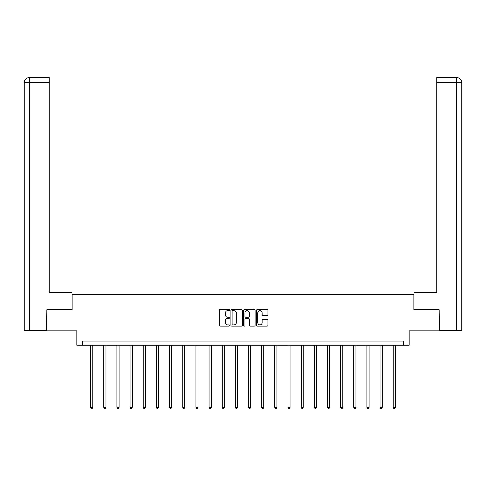 <?xml version="1.0" encoding="UTF-8"?>
<svg xmlns="http://www.w3.org/2000/svg" width="486" height="486" viewBox="0 0 486 486"><rect width="100%" height="100%" fill="white"/><g stroke="black" fill="none" stroke-linecap="round" stroke-linejoin="round"><path stroke-width="0.73" d="M229.507 310.147A0.577 0.577 0 0 0 228.924 309.564L220.128 309.564A0.826 0.826 0 0 0 219.301 310.396L219.301 325.298A0.826 0.826 0 0 0 220.128 326.124L228.924 326.124A0.577 0.577 0 0 0 229.507 325.547A0.577 0.577 0 0 0 228.924 324.964L227.788 324.964A2.649 2.649 0 0 1 225.14 322.315L225.14 321.076A2.649 2.649 0 0 1 227.788 318.427L228.924 318.427A0.577 0.577 0 0 0 229.507 317.844A0.577 0.577 0 0 0 228.924 317.267L227.788 317.267A2.649 2.649 0 0 1 225.14 314.618L225.14 313.373A2.649 2.649 0 0 1 227.788 310.724L228.924 310.724A0.577 0.577 0 0 0 229.507 310.147M267.197 315.402A0.826 0.826 0 0 0 268.023 314.576L268.023 310.396A0.826 0.826 0 0 0 267.197 309.564L257.428 309.564A0.826 0.826 0 0 0 256.596 310.396L256.596 325.298A0.826 0.826 0 0 0 257.428 326.124L267.197 326.124A0.826 0.826 0 0 0 268.023 325.298L268.023 320.244A0.826 0.826 0 0 0 267.197 319.417L263.011 319.417A0.826 0.826 0 0 0 262.185 320.244L262.185 322.753A2.217 2.217 0 0 1 259.974 324.964A2.217 2.217 0 0 1 257.756 322.753L257.756 312.941A2.217 2.217 0 0 1 259.974 310.724A2.217 2.217 0 0 1 262.185 312.941L262.185 314.576A0.826 0.826 0 0 0 263.011 315.402L267.197 315.402M403.252 345.254L409.157 345.254L409.157 330.917L439.095 330.917L439.095 309.831L413.963 309.831L413.963 294.65L72.037 294.65L72.037 309.831L46.905 309.831L46.905 330.917L76.843 330.917L76.843 345.254L403.252 345.254L403.252 341.038L82.748 341.038L82.748 345.254M242.277 310.396A0.826 0.826 0 0 0 241.445 309.564L231.676 309.564A0.826 0.826 0 0 0 230.85 310.396L230.85 325.298A0.826 0.826 0 0 0 231.676 326.124L241.445 326.124A0.826 0.826 0 0 0 242.277 325.298L242.277 310.396M244.555 309.564L254.324 309.564A0.826 0.826 0 0 1 255.15 310.396L255.15 325.298A0.826 0.826 0 0 1 254.324 326.124L250.138 326.124A0.826 0.826 0 0 1 249.312 325.298L249.312 319.253A0.826 0.826 0 0 0 248.486 318.427L245.709 318.427A0.826 0.826 0 0 0 244.883 319.253L244.883 325.547A0.577 0.577 0 0 1 244.306 326.124A0.577 0.577 0 0 1 243.723 325.547L243.723 310.396A0.826 0.826 0 0 1 244.555 309.564M232.587 310.724A0.577 0.577 0 0 0 232.01 311.307L232.01 324.387A0.577 0.577 0 0 0 232.587 324.964L233.79 324.964A2.649 2.649 0 0 0 236.439 322.315L236.439 313.373A2.649 2.649 0 0 0 233.79 310.724L232.587 310.724M249.312 312.984A2.217 2.217 0 0 0 247.101 310.767A2.217 2.217 0 0 0 244.883 312.984L244.883 316.441A0.826 0.826 0 0 0 245.709 317.267L248.486 317.267A0.826 0.826 0 0 0 249.312 316.441L249.312 312.984M90.633 345.254L90.633 407.432L92.741 407.432L92.741 345.254M92.741 407.432L92.109 408.532L91.271 408.532L90.633 407.432M71.952 309.831L71.952 292.542L49.183 292.542L49.183 82.529L29.488 82.529L29.488 330.498L46.65 330.498L46.905 309.831M29.488 330.498L24.3 330.498L24.3 82.529C24.604 79.455 26.287 77.772 29.354 77.468M49.183 77.468L29.367 77.468L49.183 77.468L49.183 82.529M29.36 77.468C26.28 77.772 24.598 79.461 24.3 82.529L29.488 82.529L29.488 77.468L30.624 77.468M414.048 309.831L414.048 292.542L436.817 292.542L436.817 77.468L456.633 77.468L436.817 77.468M461.7 330.498L461.7 279.893L461.7 330.498L439.35 330.498L439.095 309.831M455.376 77.468L456.512 77.468L456.512 82.529L436.817 82.529M456.512 330.498L456.512 82.529L461.7 82.529L461.7 279.893L461.7 82.529C461.396 79.455 459.713 77.772 456.646 77.468M103.791 345.254L103.791 407.432L105.899 407.432L105.899 345.254M105.899 407.432L105.268 408.532L104.423 408.532L103.791 407.432M116.95 345.254L116.95 407.432L119.058 407.432L119.058 345.254M119.058 407.432L118.426 408.532L117.582 408.532L116.95 407.432M130.108 345.254L130.108 407.432L132.216 407.432L132.216 345.254M132.216 407.432L131.584 408.532L130.74 408.532L130.108 407.432M143.267 345.254L143.267 407.432L145.375 407.432L145.375 345.254M145.375 407.432L144.743 408.532L143.899 408.532L143.267 407.432M156.425 345.254L156.425 407.432L158.533 407.432L158.533 345.254M158.533 407.432L157.901 408.532L157.057 408.532L156.425 407.432M169.578 345.254L169.578 407.432L171.686 407.432L171.686 345.254M171.686 407.432L171.054 408.532L170.215 408.532L169.578 407.432M182.736 345.254L182.736 407.432L184.844 407.432L184.844 345.254M184.844 407.432L184.212 408.532L183.368 408.532L182.736 407.432M195.894 345.254L195.894 407.432L198.002 407.432L198.002 345.254M198.002 407.432L197.371 408.532L196.526 408.532L195.894 407.432M209.053 345.254L209.053 407.432L211.161 407.432L211.161 345.254M211.161 407.432L210.529 408.532L209.685 408.532L209.053 407.432M222.211 345.254L222.211 407.432L224.319 407.432L224.319 345.254M224.319 407.432L223.688 408.532L222.843 408.532L222.211 407.432M235.37 345.254L235.37 407.432L237.478 407.432L237.478 345.254M237.478 407.432L236.846 408.532L236.002 408.532L235.37 407.432M248.522 345.254L248.522 407.432L250.63 407.432L250.63 345.254M250.63 407.432L249.998 408.532L249.154 408.532L248.522 407.432M261.681 345.254L261.681 407.432L263.789 407.432L263.789 345.254M263.789 407.432L263.157 408.532L262.312 408.532L261.681 407.432M274.839 345.254L274.839 407.432L276.947 407.432L276.947 345.254M276.947 407.432L276.315 408.532L275.471 408.532L274.839 407.432M287.998 345.254L287.998 407.432L290.106 407.432L290.106 345.254M290.106 407.432L289.474 408.532L288.629 408.532L287.998 407.432M301.156 345.254L301.156 407.432L303.264 407.432L303.264 345.254M303.264 407.432L302.632 408.532L301.788 408.532L301.156 407.432M314.314 345.254L314.314 407.432L316.422 407.432L316.422 345.254M316.422 407.432L315.785 408.532L314.946 408.532L314.314 407.432M327.467 345.254L327.467 407.432L329.575 407.432L329.575 345.254M329.575 407.432L328.943 408.532L328.099 408.532L327.467 407.432M340.625 345.254L340.625 407.432L342.733 407.432L342.733 345.254M342.733 407.432L342.101 408.532L341.257 408.532L340.625 407.432M353.784 345.254L353.784 407.432L355.892 407.432L355.892 345.254M355.892 407.432L355.26 408.532L354.416 408.532L353.784 407.432M366.942 345.254L366.942 407.432L369.05 407.432L369.05 345.254M369.05 407.432L368.418 408.532L367.574 408.532L366.942 407.432M380.101 345.254L380.101 407.432L382.209 407.432L382.209 345.254M382.209 407.432L381.577 408.532L380.732 408.532L380.101 407.432M393.259 345.254L393.259 407.432L395.367 407.432L395.367 345.254M395.367 407.432L394.729 408.532L393.891 408.532L393.259 407.432M24.3 82.529L24.3 279.893"/></g></svg>

